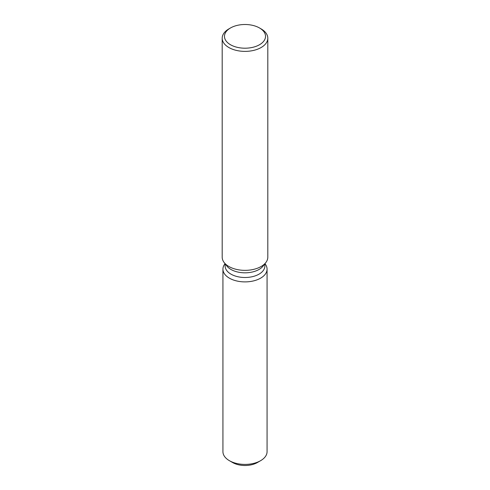 <?xml version="1.0" encoding="UTF-8"?>
<svg xmlns="http://www.w3.org/2000/svg" width="490" height="490" viewBox="0 0 490 490"><rect width="100%" height="100%" fill="white"/><g stroke="black" fill="none" stroke-linecap="round" stroke-linejoin="round"><path stroke-width="0.73" d="M267.068 269.151A22.068 12.74 180 0 1 260.607 278.161A22.068 12.74 180 0 0 265.145 263.951L264.949 263.694L265.145 263.951A22.068 12.74 180 0 1 267.068 269.151L267.068 451.67A22.068 12.74 180 0 1 260.607 460.68L257.379 462.542A17.505 10.106 180 0 1 231.194 461.611M264.863 263.804L264.863 266.033A19.863 11.466 180 0 1 259.045 274.143A19.863 11.466 180 0 1 237.399 276.623A19.863 11.466 180 0 1 225.137 266.033L225.137 263.804M260.607 278.161A22.068 12.74 180 0 1 232.487 279.649A22.068 12.74 180 0 1 224.855 263.951A22.068 12.74 180 0 0 222.932 269.151A22.068 12.74 180 0 0 236.554 280.923A22.068 12.74 180 0 0 260.607 278.161M259.516 27.973L261.127 28.904A22.81 13.169 180 0 1 267.81 38.214L267.81 257.189A22.81 13.169 180 0 1 265.825 262.56L263.13 266.039A19.863 11.466 180 0 1 259.045 269.463A19.863 11.466 180 0 1 226.87 266.039L224.175 262.56A22.81 13.169 180 0 1 222.191 257.189L222.191 38.214A22.81 13.169 180 0 1 228.873 28.904L230.484 27.973A20.531 11.852 180 0 1 259.516 27.973A20.531 11.852 180 0 1 259.516 44.731A20.531 11.852 180 0 1 230.484 44.731A20.531 11.852 180 0 1 230.484 27.973L228.873 28.904M265.825 262.56A22.81 13.169 180 0 1 261.127 266.499A22.81 13.169 180 0 1 224.175 262.56M267.81 38.214A22.81 13.169 180 0 1 261.127 47.524A22.81 13.169 180 0 1 236.272 50.378A22.81 13.169 180 0 1 222.191 38.214M229.394 460.68L232.621 462.542A17.505 10.106 180 0 0 257.379 462.542L260.607 460.68A22.068 12.74 180 0 1 229.394 460.68A22.068 12.74 180 0 1 222.932 451.67L222.932 269.151"/></g></svg>
